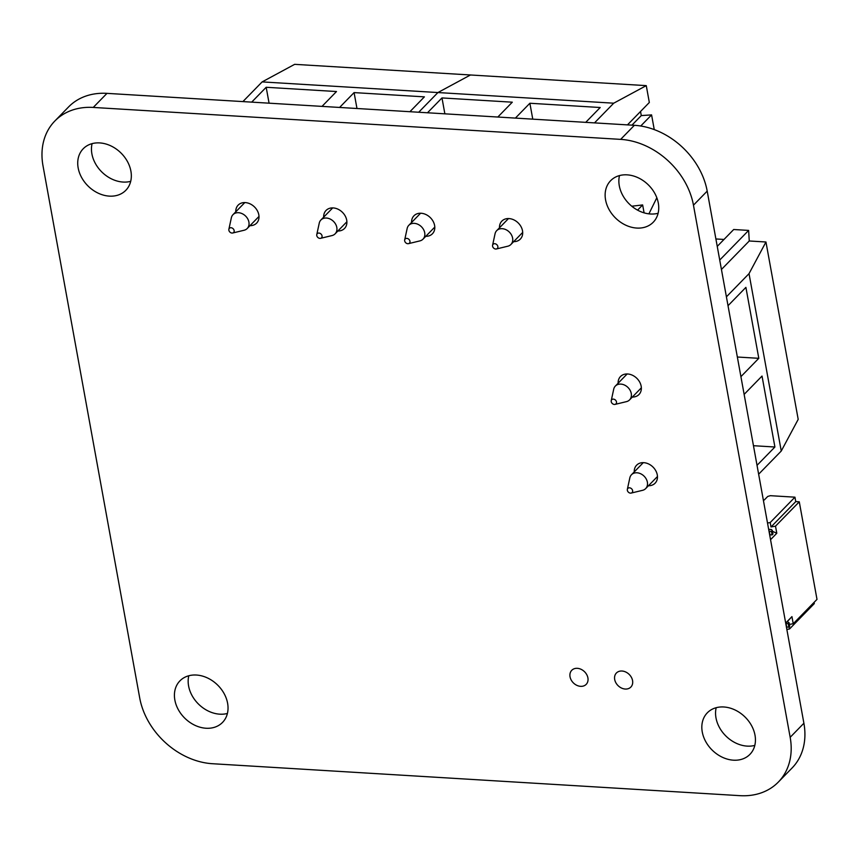 <?xml version="1.0" encoding="UTF-8"?>
<svg xmlns="http://www.w3.org/2000/svg" width="860" height="860" viewBox="0 0 860 860"><rect width="100%" height="100%" fill="white"/><g stroke="black" fill="none" stroke-linecap="round" stroke-linejoin="round"><path stroke-width="1.29" d="M778.332 782.073L792.06 768.012A69.423 54.406 -135.7 0 0 803.896 723.238L707.199 191.113A69.423 54.406 -135.7 0 0 634.379 125.302L106.973 93.364A69.423 54.406 -135.7 0 0 68.564 106.952L54.836 121.023A69.423 54.406 -135.7 0 0 43 165.786L139.707 697.922A69.423 54.406 -135.7 0 0 212.517 763.723L739.922 795.661A69.423 54.406 -135.7 0 0 778.332 782.073A69.423 54.406 -135.7 0 0 790.168 737.31L693.461 205.185A69.423 54.406 -135.7 0 0 620.651 139.374L93.245 107.435A69.423 54.406 -135.7 0 0 54.836 121.023M702.265 731.989A29.756 23.317 44.3 0 1 707.339 712.8A29.756 23.317 44.3 0 1 744.921 716.896A29.756 23.317 44.3 0 1 749.931 754.36A29.756 23.317 44.3 0 1 722.379 757.262A29.756 23.317 44.3 0 1 702.265 731.989M754.811 745.394A29.756 23.317 44.3 0 1 715.993 717.917A29.756 23.317 44.3 0 1 716.187 707.705M614.696 679.497A10.073 7.901 44.3 0 1 616.416 672.993A10.073 7.901 44.3 0 1 629.144 674.38A10.073 7.901 44.3 0 1 630.842 687.075A10.073 7.901 44.3 0 1 621.511 688.054A10.073 7.901 44.3 0 1 614.696 679.497M634.25 471.904A12.889 10.105 44.3 0 1 636.626 465.195A12.889 10.105 44.3 0 1 652.912 466.969A12.889 10.105 44.3 0 1 655.083 483.212A12.889 10.105 44.3 0 1 648.451 485.75M605.569 199.853A29.756 23.317 44.3 0 1 610.643 180.675A29.756 23.317 44.3 0 1 648.225 184.771A29.756 23.317 44.3 0 1 653.234 222.235A29.756 23.317 44.3 0 1 625.671 225.137A29.756 23.317 44.3 0 1 605.569 199.853M658.115 213.269A29.756 23.317 44.3 0 1 619.297 185.792A29.756 23.317 44.3 0 1 619.49 175.58M618.136 383.216A12.889 10.105 44.3 0 1 620.511 376.508A12.889 10.105 44.3 0 1 636.798 378.282A12.889 10.105 44.3 0 1 638.969 394.525A12.889 10.105 44.3 0 1 632.337 397.062M499.477 227.792A12.889 10.105 44.3 0 1 501.864 221.095A12.889 10.105 44.3 0 1 518.139 222.869A12.889 10.105 44.3 0 1 520.311 239.101A12.889 10.105 44.3 0 1 513.678 241.649M570.04 676.788A10.073 7.901 44.3 0 1 571.76 670.295A10.073 7.901 44.3 0 1 584.488 671.682A10.073 7.901 44.3 0 1 586.187 684.366A10.073 7.901 44.3 0 1 576.856 685.345A10.073 7.901 44.3 0 1 570.04 676.788M174.859 700.051A29.756 23.317 44.3 0 1 179.933 680.862A29.756 23.317 44.3 0 1 217.526 684.958A29.756 23.317 44.3 0 1 222.525 722.421A29.756 23.317 44.3 0 1 194.973 725.324A29.756 23.317 44.3 0 1 174.859 700.051M227.405 713.456A29.756 23.317 44.3 0 1 188.598 685.979A29.756 23.317 44.3 0 1 188.791 675.766M411.575 222.471A12.889 10.105 44.3 0 1 413.961 215.774A12.889 10.105 44.3 0 1 430.247 217.548A12.889 10.105 44.3 0 1 432.419 233.78A12.889 10.105 44.3 0 1 425.775 236.328M323.672 217.15A12.889 10.105 44.3 0 1 326.058 210.442A12.889 10.105 44.3 0 1 342.344 212.226A12.889 10.105 44.3 0 1 344.516 228.459A12.889 10.105 44.3 0 1 337.873 231.007M235.78 211.829A12.889 10.105 44.3 0 1 238.155 205.121A12.889 10.105 44.3 0 1 254.442 206.894A12.889 10.105 44.3 0 1 256.613 223.138A12.889 10.105 44.3 0 1 249.97 225.675M78.163 167.926A29.756 23.317 44.3 0 1 83.237 148.737A29.756 23.317 44.3 0 1 120.819 152.833A29.756 23.317 44.3 0 1 125.829 190.297A29.756 23.317 44.3 0 1 98.266 193.199A29.756 23.317 44.3 0 1 78.163 167.926M130.709 181.331A29.756 23.317 44.3 0 1 91.891 153.854A29.756 23.317 44.3 0 1 92.084 143.642M637.572 210.141L642.646 204.938L631.767 206.217M656.825 197.757L648.913 213.85M640.732 126.011L651.579 114.896L654.256 129.602M627.456 124.883L649.332 102.48L646.268 85.634L613.728 103.189L437.923 92.547L470.463 74.981L646.268 85.634M594.496 122.894L613.728 103.189M651.579 114.896L641.28 115.584L640.528 111.488M262.128 81.904L294.658 64.339L470.463 74.981L437.923 92.547L418.702 112.241L437.923 92.547L262.128 81.904L242.896 101.598M427.485 112.778L441.986 97.932L512.302 102.189L497.811 117.035M515.387 118.099L529.878 103.254L600.205 107.511L585.714 122.356M532.77 119.153L529.878 103.254M444.867 113.832L441.986 97.932M631.939 125.162L641.28 115.584M642.646 204.938L644.086 212.85M497.854 246.53A2.978 2.333 44.3 0 1 496.403 248.97A2.978 2.333 44.3 0 1 493.586 248.035A2.978 2.333 44.3 0 1 492.587 245.24A2.978 2.333 44.3 0 1 495.231 243.778A2.978 2.333 44.3 0 1 497.854 246.53M492.587 245.24L495.048 233.791A9.922 7.772 44.3 0 1 496.725 230.62A9.922 7.772 44.3 0 1 505.906 229.652A9.922 7.772 44.3 0 1 512.614 238.08A9.922 7.772 44.3 0 1 510.915 244.476A9.922 7.772 44.3 0 1 507.787 246.218L496.403 248.97M409.951 241.198A2.978 2.333 44.3 0 1 408.5 243.649A2.978 2.333 44.3 0 1 405.683 242.713A2.978 2.333 44.3 0 1 404.684 239.918A2.978 2.333 44.3 0 1 407.328 238.456A2.978 2.333 44.3 0 1 409.951 241.198M404.684 239.918L407.156 228.47A9.922 7.772 44.3 0 1 408.822 225.298A9.922 7.772 44.3 0 1 418.003 224.331A9.922 7.772 44.3 0 1 424.711 232.759A9.922 7.772 44.3 0 1 423.012 239.155A9.922 7.772 44.3 0 1 419.895 240.897L408.5 243.649M251.69 102.136L266.181 87.279L336.496 91.536L322.005 106.393M339.592 107.457L354.083 92.6L424.399 96.857L409.908 111.714M356.975 108.51L354.083 92.6M269.072 103.178L266.181 87.279M322.048 235.876A2.978 2.333 44.3 0 1 320.608 238.317A2.978 2.333 44.3 0 1 317.781 237.392A2.978 2.333 44.3 0 1 316.781 234.587A2.978 2.333 44.3 0 1 319.425 233.135A2.978 2.333 44.3 0 1 322.048 235.876M316.781 234.587L319.254 223.138A9.922 7.772 44.3 0 1 320.92 219.977A9.922 7.772 44.3 0 1 330.1 219.01A9.922 7.772 44.3 0 1 336.808 227.438A9.922 7.772 44.3 0 1 335.12 233.823A9.922 7.772 44.3 0 1 331.992 235.575L320.608 238.317M234.146 230.555A2.978 2.333 44.3 0 1 232.705 232.995A2.978 2.333 44.3 0 1 229.878 232.06A2.978 2.333 44.3 0 1 228.878 229.265A2.978 2.333 44.3 0 1 231.533 227.814A2.978 2.333 44.3 0 1 234.146 230.555M228.878 229.265L231.351 217.816A9.922 7.772 44.3 0 1 233.017 214.645A9.922 7.772 44.3 0 1 242.208 213.689A9.922 7.772 44.3 0 1 248.905 222.106A9.922 7.772 44.3 0 1 247.218 228.502A9.922 7.772 44.3 0 1 244.089 230.254L232.705 232.995M758.638 474.204L781.256 451.027L798.198 419.368L765.959 241.993L749.254 240.983L748.641 230.415L733.698 229.512L717.24 246.379M724.002 239.446L715.885 238.962M721.433 269.481L749.254 240.983M726.41 296.829L749.028 273.652L765.959 241.993M728.022 305.698L745.899 287.369L758.799 358.319L740.912 376.648M744.136 394.385L762.024 376.056L774.914 447.006L757.026 465.335M781.256 451.027L749.028 273.652M753.467 445.706L774.914 447.006M737.342 357.018L758.799 358.319M719.723 260.053L748.641 230.415M630.466 493.135A2.978 2.333 44.3 0 1 627.359 489.34A2.978 2.333 44.3 0 1 631.616 488.802A2.978 2.333 44.3 0 1 631.175 493.07A2.978 2.333 44.3 0 1 630.466 493.135M627.359 489.34L629.821 477.891A9.922 7.772 44.3 0 1 631.487 474.731A9.922 7.772 44.3 0 1 644.022 476.096A9.922 7.772 44.3 0 1 645.688 488.577A9.922 7.772 44.3 0 1 642.56 490.329L631.175 493.07M614.352 404.447A2.978 2.333 44.3 0 1 611.234 400.652A2.978 2.333 44.3 0 1 615.491 400.115A2.978 2.333 44.3 0 1 615.061 404.383A2.978 2.333 44.3 0 1 614.352 404.447M611.234 400.652L613.707 389.204A9.922 7.772 44.3 0 1 615.373 386.043A9.922 7.772 44.3 0 1 627.908 387.409A9.922 7.772 44.3 0 1 629.574 399.889A9.922 7.772 44.3 0 1 626.446 401.642L615.061 404.383M787.308 621.683L789.082 622.726L788.222 623.607L785.771 623.489M788.222 623.607L788.867 627.155L789.727 626.274L789.082 622.726M788.867 627.155L786.674 627.015L786.029 623.468M768.657 529.33L771.431 529.502L772.323 530.491L772.968 534.038L772.108 534.92L769.657 534.802M772.323 530.491L771.463 531.372L772.108 534.92M771.463 531.372L769.27 531.233L769.904 534.78M772.474 531.297L776.795 533.264L775.505 526.169L799.273 501.821L817 599.377L793.232 623.726L791.942 616.631L785.739 623.296M776.795 533.264L770.538 539.682M785.685 623.048L791.942 616.631M763.314 499.929L764.271 499.983L767.722 496.456L770.334 495.683L794.952 497.177L770.195 522.547L767.518 523.02M814.065 602.387L814.291 603.602L789.534 628.972L786.857 629.445M799.273 501.821L795.758 501.606L794.952 497.177M789.147 626.865L789.534 628.972M789.394 624.414L793.232 623.726M795.758 501.606L771.001 526.976L770.195 522.547M771.001 526.976L775.505 526.169M790.168 737.31L803.896 723.238M693.461 205.185L707.199 191.113M620.651 139.374L634.379 125.302M93.245 107.435L106.973 93.364M508.496 218.548L496.725 230.62M522.697 232.404L510.915 244.476M420.594 213.226L408.822 225.298M434.794 227.083L423.012 239.155M332.702 207.905L320.92 219.977M346.892 221.762L335.12 233.823M244.799 202.584L233.017 214.645M258.989 216.44L247.218 228.502M643.269 462.659L631.487 474.731M657.47 476.515L645.688 488.577M627.155 373.971L615.373 386.043M641.345 387.828L629.574 399.889"/></g></svg>
